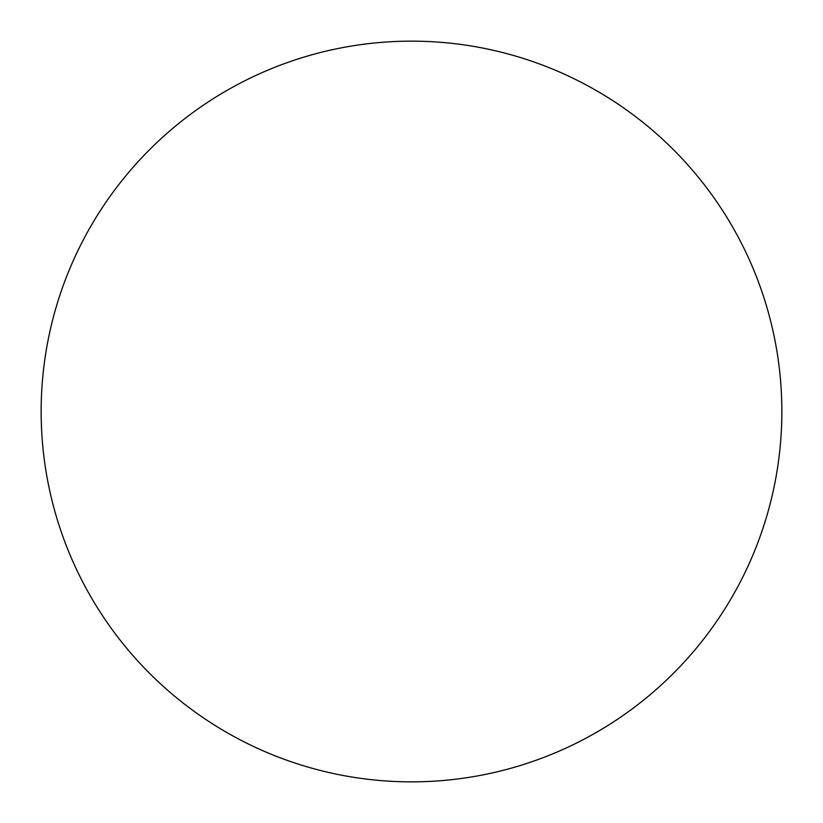 <?xml version="1.0" encoding="UTF-8"?>
<svg xmlns="http://www.w3.org/2000/svg" width="823" height="823" viewBox="0 0 823 823"><rect width="100%" height="100%" fill="white"/><g stroke="black" fill="none" stroke-linecap="round" stroke-linejoin="round"><path stroke-width="1.23" d="M41.15 411.5A370.35 370.35 0 0 1 411.5 41.15A370.35 370.35 0 0 1 781.85 411.5A370.35 370.35 0 0 1 411.5 781.85A370.35 370.35 0 0 1 41.15 411.5"/></g></svg>

